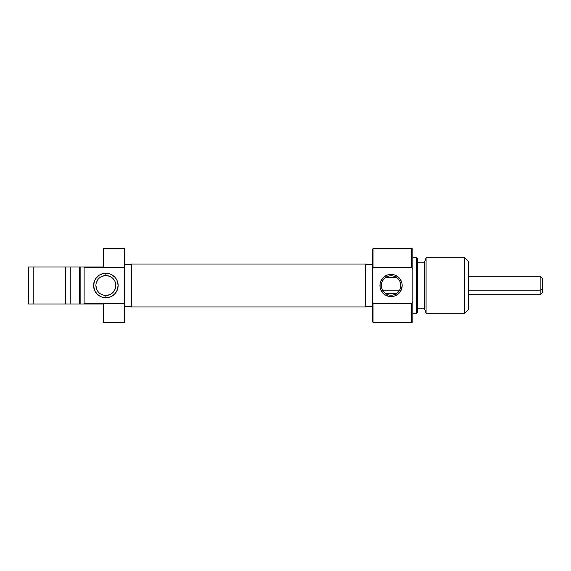 <?xml version="1.0" encoding="UTF-8"?>
<svg xmlns="http://www.w3.org/2000/svg" width="571" height="571" viewBox="0 0 571 571"><rect width="100%" height="100%" fill="white"/><g stroke="black" fill="none" stroke-linecap="round" stroke-linejoin="round"><path stroke-width="0.86" d="M105.863 275.543L105.863 273.231A12.269 12.269 0 0 1 118.133 285.5A12.269 12.269 0 0 1 105.863 297.769L110.56 296.834L114.543 294.172L117.205 290.196L118.133 285.5L117.205 280.804L116.07 278.684L114.543 276.828L110.56 274.166L108.262 273.466L103.472 273.466L99.047 275.301L95.664 278.684L94.529 280.804L93.601 285.5L94.529 290.196L97.191 294.172L101.174 296.834L105.863 297.769L105.863 295.457A9.957 9.957 0 0 0 115.82 285.5A9.957 9.957 0 0 0 105.863 275.543A9.957 9.957 0 0 0 95.914 285.5A9.957 9.957 0 0 0 105.863 295.457L105.863 297.769A12.269 12.269 0 0 1 93.601 285.5A12.269 12.269 0 0 1 105.863 273.231L105.863 275.543A9.957 9.957 0 0 1 115.82 285.5A9.957 9.957 0 0 1 105.863 295.457A9.957 9.957 0 0 1 95.914 285.5A9.957 9.957 0 0 1 105.863 275.543L102.059 276.307M124.385 306.563L131.33 306.563L124.385 306.563M131.33 264.437L124.385 264.437L131.33 264.437L131.33 264.045L131.33 306.955L365.597 306.955L365.597 264.045L131.33 264.045L365.597 264.045L365.597 264.452L372.542 264.437L365.597 264.437L365.597 306.548L372.542 306.563L365.597 306.563L365.597 306.955L131.33 306.955L131.33 264.452M103.551 248.778L103.551 266.978L84.108 266.978L84.108 267.571L124.385 267.571L124.385 248.464L103.551 248.464L103.551 266.978L84.108 266.978L84.108 304.022L103.551 304.022L103.551 322.536L124.385 322.536L103.551 322.536M103.551 248.464L124.385 248.464L124.385 303.429L84.108 303.429L84.108 304.022L103.551 304.022L103.551 321.273M70.219 304.022L70.219 266.978L33.182 266.978L33.182 304.022L65.586 304.022L65.586 266.978L65.586 304.022L80.868 304.022L80.868 266.978L79.476 266.978L79.476 304.022L84.108 304.022L80.868 304.022L80.868 266.978L28.55 266.978L28.55 304.022L70.219 304.022L70.219 266.978L79.476 266.978L79.476 304.022L70.219 304.022M84.108 266.978L80.868 266.978L84.108 266.978M124.385 322.536L124.385 267.571L84.108 267.571L84.108 303.429L124.385 303.429L124.385 322.536M28.55 266.978L28.55 304.022L33.182 304.022L33.182 266.978L28.55 266.978M105.863 295.457L109.675 294.693M111.395 293.78L112.908 292.538M114.143 291.032L115.627 287.441M115.82 285.5L115.064 281.689M114.143 279.968L112.908 278.462M111.395 277.22L107.812 275.736M100.339 277.22L98.826 278.462M97.591 279.968L96.106 283.559M95.914 285.5L96.67 289.311M97.591 291.032L98.826 292.538M100.339 293.78L103.922 295.264M391.056 295.221A9.721 9.721 0 0 0 400.778 285.5A9.721 9.721 0 0 0 391.056 275.779L391.056 274.387A11.113 11.113 0 0 1 402.17 285.5A11.113 11.113 0 0 1 391.056 296.613L391.056 295.221A9.721 9.721 0 0 1 381.335 285.5A9.721 9.721 0 0 1 391.056 275.779A9.721 9.721 0 0 1 400.778 285.5A9.721 9.721 0 0 1 391.056 295.221L391.056 296.613L393.226 296.399L395.31 295.764L398.915 293.358L401.32 289.754L402.17 285.5L401.955 283.33L400.3 279.326L398.915 277.642L395.31 275.236L393.226 274.601L388.887 274.601L386.803 275.236L383.198 277.642L380.793 281.246L380.158 283.33L380.158 287.67L380.793 289.754L383.198 293.358L384.883 294.736L388.887 296.399L391.056 296.613A11.113 11.113 0 0 1 379.943 285.5A11.113 11.113 0 0 1 391.056 274.387L391.056 275.779A9.721 9.721 0 0 0 381.335 285.5A9.721 9.721 0 0 0 391.056 295.221M399.943 281.56L400.778 285.521L399.936 289.468M397.345 292.916L398.094 292.209L396.552 293.515L385.561 293.515L382.656 290.396L381.692 288.105L381.335 285.479L381.699 282.859L382.677 280.575L385.561 277.485L396.552 277.485L399.457 280.604M373.041 303.429L372.542 300.353L372.542 321.152L373.041 322.536L373.041 303.429L373.041 322.536L372.542 321.152L372.542 270.647L372.542 300.353L373.041 303.429L411.427 303.429L373.041 303.429M372.542 249.848L373.041 248.464L411.427 248.464L411.427 267.571L412.819 268.641L412.819 248.97L411.427 248.464L412.819 248.97L412.819 302.359L412.819 268.641L411.427 267.571L411.427 248.464L373.041 248.464L373.041 267.571L411.427 267.571L373.041 267.571L373.041 248.464L372.542 249.848L372.542 270.647L373.041 267.571L372.542 270.647L372.542 249.848M412.819 322.03L411.427 322.536L411.427 303.429L411.427 322.536L373.041 322.536L411.427 322.536L412.819 322.03L412.819 302.359L411.427 303.429L412.819 302.359L412.819 322.03M416.523 313.279L417.444 312.351L417.444 258.649L416.523 257.721L416.523 313.279L416.523 257.721L412.819 257.721L416.523 257.721L417.444 258.649L417.444 312.351L416.523 313.279L412.819 313.279L416.523 313.279M426.08 257.721L424.389 262.353L424.389 308.647L426.08 313.279L426.08 257.721L426.08 313.279L464.673 313.279L468.377 309.575L468.377 261.425L464.673 257.721L464.673 313.279L464.673 257.721L426.08 257.721L464.673 257.721L468.377 261.425L468.377 309.575L464.673 313.279L426.08 313.279L424.389 308.204L417.444 308.183L424.389 308.183L424.389 262.796L417.444 262.817L424.389 262.817L426.08 257.721M399.443 290.425L398.094 292.209M396.552 293.515L385.561 293.515M384.026 278.791L385.561 277.485L396.552 277.485M382.17 289.44L382.656 290.396M382.677 280.575L382.185 281.532M542.45 292.438L542.45 289.054L540.137 290.239L540.137 294.757L540.137 290.239L468.377 290.239L540.137 290.239L542.45 289.054L542.45 278.555L540.137 276.243L540.137 290.239L540.137 276.243L468.377 276.243M382.57 290.239L399.543 290.239L382.57 290.239M468.377 294.757L540.137 294.757L542.45 292.445L542.45 278.562"/></g></svg>
